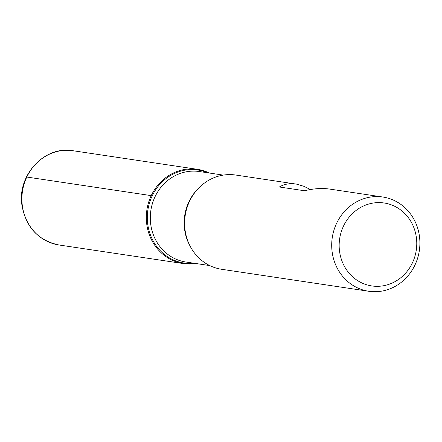 <?xml version="1.0" encoding="UTF-8"?>
<svg xmlns="http://www.w3.org/2000/svg" width="442" height="442" viewBox="0 0 442 442"><rect width="100%" height="100%" fill="white"/><g stroke="black" fill="none" stroke-linecap="round" stroke-linejoin="round"><path stroke-width="0.66" d="M310.328 189.535L304.03 186.347L296.753 184.176L235.752 175.043A47.648 44.018 98.5 0 0 185.176 215.663A47.648 44.018 98.5 0 0 221.669 269.288L368.761 291.267A47.648 44.018 -81.5 0 1 336.605 223.32A47.648 44.018 -81.5 0 1 382.838 197.022A47.648 44.018 -81.5 0 1 414.994 264.962A47.648 44.018 -81.5 0 1 368.761 291.267M295.731 184.005C289.565 183.121 284.112 184.115 279.372 186.994L304.615 190.767C313.533 188.513 321.997 187.966 330.014 189.126L382.838 197.022M151.225 195.624A47.648 44.018 -81.5 0 1 209.37 173.032A47.648 44.018 98.5 0 0 197.463 169.325A47.648 44.018 98.5 0 0 146.888 209.944A47.648 44.018 98.5 0 0 183.38 263.57A47.648 44.018 98.5 0 0 195.85 263.504A47.648 44.018 -81.5 0 1 154.247 244.553A47.648 44.018 -81.5 0 1 151.225 195.624L26.802 177.038L26.625 177.413M343.473 226.144A41.929 38.736 98.5 0 0 379.8 286.223A41.929 38.736 98.5 0 0 410.618 221.033A41.929 38.736 98.5 0 0 343.473 226.144M194.016 263.233A47.018 43.438 -81.5 0 1 154.523 243.288A47.018 43.438 -81.5 0 1 152.158 195.961A47.018 43.438 -81.5 0 1 207.536 172.756M223.282 175.109L199.397 171.54A45.741 42.255 98.5 0 0 150.844 210.536A45.741 42.255 98.5 0 0 185.878 262.018L209.762 265.581M189.806 245.537A45.741 42.255 -81.5 0 1 198.336 188.447M197.463 169.325L73.035 150.733A47.648 44.018 98.5 0 0 22.459 191.353A47.648 44.018 98.5 0 0 58.952 244.978L183.38 263.57M73.035 150.733C44.769 145.39 17.083 175.071 21.929 205.132C25.885 227.265 38.222 240.547 58.952 244.978"/></g></svg>
